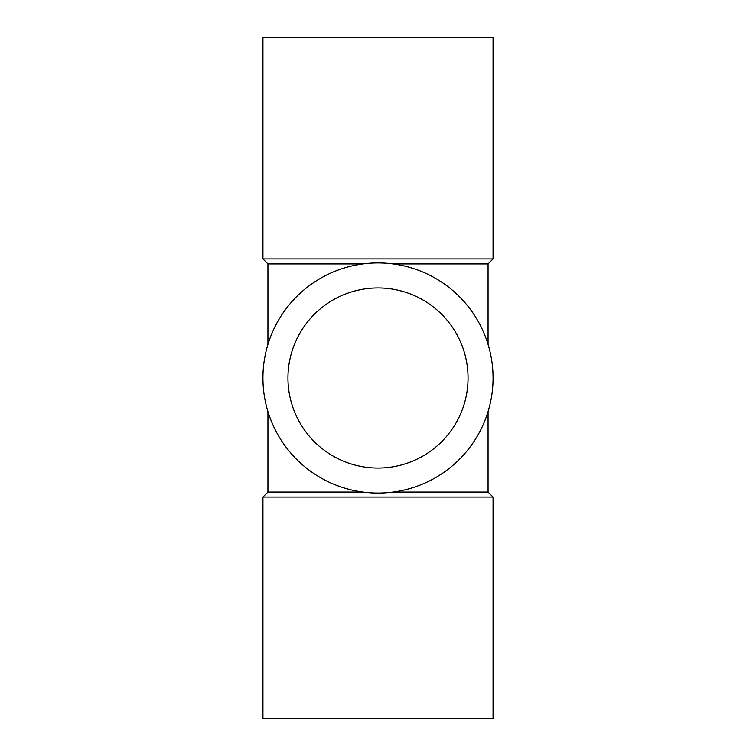 <?xml version="1.0" encoding="UTF-8"?>
<svg xmlns="http://www.w3.org/2000/svg" width="756" height="756" viewBox="0 0 756 756"><rect width="100%" height="100%" fill="white"/><g stroke="black" fill="none" stroke-linecap="round" stroke-linejoin="round"><path stroke-width="1.13" d="M493.063 378A115.063 115.063 0 0 1 320.468 477.65A115.063 115.063 0 0 1 320.468 278.35A115.063 115.063 0 0 1 493.063 378M287.951 378A90.049 90.049 0 0 1 378 287.951A90.049 90.049 0 0 1 468.049 378A90.049 90.049 0 0 1 378 468.049A90.049 90.049 0 0 1 287.951 378M262.937 497.07L262.937 718.2L493.063 718.2L493.063 497.07L262.937 497.07L267.936 492.071L362.861 492.071M393.139 263.929L488.064 263.929L488.064 344.443M267.936 344.443L267.936 263.929L362.861 263.929M393.139 492.071L488.064 492.071L493.063 497.07M378 258.93L493.063 258.93L493.063 37.8L262.937 37.8L262.937 258.93L378 258.93M267.936 411.557L267.936 492.071M488.064 411.557L488.064 492.071M488.064 263.929L493.063 258.93M267.936 263.929L262.937 258.93"/></g></svg>
